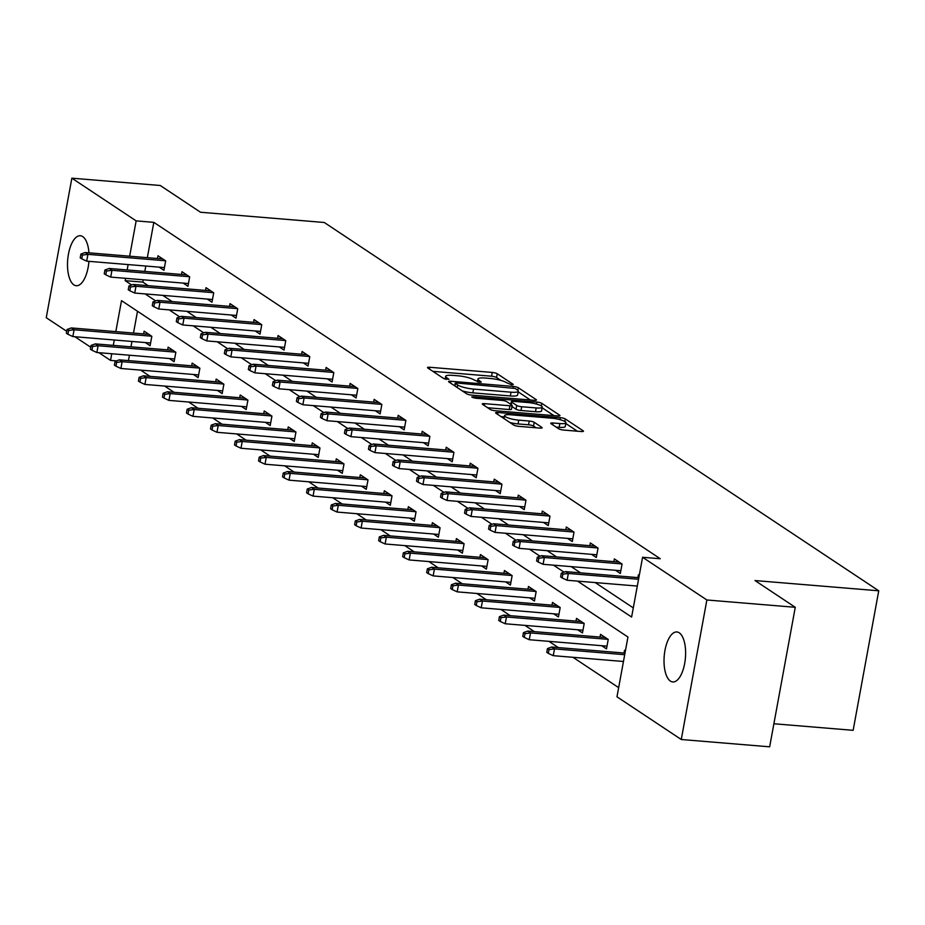 <?xml version="1.0" encoding="UTF-8"?>
<svg xmlns="http://www.w3.org/2000/svg" width="925" height="925" viewBox="0 0 925 925"><rect width="100%" height="100%" fill="white"/><g stroke="black" fill="none" stroke-linecap="round" stroke-linejoin="round"><path stroke-width="1.39" d="M511.918 384.904L513.283 384.395L497.234 373.735A3.85 0.798 10.4 0 0 492.25 372.44L429.778 367.271A3.85 0.798 10.4 0 0 427.5 367.583A3.85 0.798 10.4 0 0 427.812 367.988L443.873 378.649L448.949 379.342L446.659 377.678A12.303 2.532 10.4 0 1 445.653 376.371A12.303 2.532 10.4 0 1 452.926 375.377L458.129 375.816A12.303 2.532 10.4 0 1 474.074 379.944L479.636 382.233L481.231 382.013L478.93 380.348A12.303 2.532 10.4 0 1 477.936 379.042A12.303 2.532 10.4 0 1 485.197 378.047L490.412 378.487A12.303 2.532 10.4 0 1 506.357 382.615L511.918 384.904M670.394 681.089A25.079 10.637 94.7 0 1 664.52 653.212A25.079 10.637 94.7 0 1 676.892 631.96A25.079 10.637 94.7 0 1 679.251 632.816A25.079 10.637 94.7 0 1 685.113 660.693A25.079 10.637 94.7 0 1 672.753 681.945A25.079 10.637 94.7 0 1 670.394 681.089M88.927 261.336A25.079 10.637 94.7 0 1 76.232 285.721A25.079 10.637 94.7 0 1 73.873 284.865A25.079 10.637 94.7 0 1 67.999 256.988A25.079 10.637 94.7 0 1 80.371 235.736A25.079 10.637 94.7 0 1 82.73 236.592A25.079 10.637 94.7 0 1 88.962 252.826M558.688 428.784A3.85 0.798 10.4 0 0 563.672 430.067L581.189 431.524A3.85 0.798 10.4 0 0 583.467 431.212A3.85 0.798 10.4 0 0 583.155 430.807L565.314 418.956A3.85 0.798 10.4 0 0 560.342 417.672L497.87 412.492A3.85 0.798 10.4 0 0 495.592 412.804A3.85 0.798 10.4 0 0 495.904 413.209L513.745 425.061A3.85 0.798 10.4 0 0 518.728 426.344L539.899 428.102A3.85 0.798 10.4 0 0 542.166 427.789A3.85 0.798 10.4 0 0 541.853 427.385L534.222 422.32A3.85 0.798 10.4 0 0 529.239 421.025L518.74 420.158A10.291 2.116 10.4 0 1 504.576 415.614A10.291 2.116 10.4 0 1 510.658 414.782L551.786 418.192A10.291 2.116 10.4 0 1 565.938 422.737A10.291 2.116 10.4 0 1 559.868 423.558L553.011 422.991A3.85 0.798 10.4 0 0 550.745 423.303A3.85 0.798 10.4 0 0 551.057 423.708L558.688 428.784M66.727 331.3L46.25 317.703L71.861 178.178L160.256 185.497L200.517 212.241L324.27 222.486L878.75 590.798L754.997 580.553L795.269 607.297L706.873 599.978L681.263 739.503L616.975 696.803L627.948 637.024L121.51 300.637L115.822 331.624M71.861 178.178L136.148 220.878L129.662 256.202M577.524 581.108L631.613 617.044L642.586 557.278L660.265 558.735L153.827 222.347L136.148 220.878M642.586 557.278L706.873 599.978M534.188 400.305A3.85 0.798 10.4 0 0 536.465 399.993A3.85 0.798 10.4 0 0 536.153 399.588L518.312 387.737A3.85 0.798 10.4 0 0 513.329 386.442L450.857 381.273A3.85 0.798 10.4 0 0 448.59 381.586A3.85 0.798 10.4 0 0 448.903 381.99L466.732 393.842A3.85 0.798 10.4 0 0 471.715 395.125L534.188 400.305M541.819 403.346L559.648 415.198A3.85 0.798 10.4 0 1 559.96 415.603A3.85 0.798 10.4 0 1 557.694 415.915L495.222 410.735A3.85 0.798 10.4 0 1 490.238 409.451L482.607 404.375A3.85 0.798 10.4 0 1 482.295 403.971A3.85 0.798 10.4 0 1 484.561 403.658L509.906 405.763A3.85 0.798 10.4 0 0 512.173 405.451A3.85 0.798 10.4 0 0 511.86 405.046L506.796 401.681A3.85 0.798 10.4 0 0 501.812 400.386L475.438 398.201L471.727 397.01L473.322 396.802L536.835 402.051A3.85 0.798 10.4 0 1 541.819 403.346L541.333 405.959M795.269 607.297L769.658 746.822L681.263 739.503M773.89 723.755L853.139 730.322L878.75 590.798M601.724 645.719L606.488 648.888L608.222 639.452L600.522 634.342L600.024 637.071M553.682 613.807L558.446 616.975L560.18 607.54L552.479 602.429L551.982 605.158M505.64 581.894L510.403 585.062L512.138 575.639L504.437 570.517L503.94 573.246M457.597 549.982L462.361 553.15L464.096 543.727L456.395 538.604L455.898 541.345M409.555 518.069L414.319 521.238L416.053 511.814L408.353 506.703L407.856 509.432M361.513 486.157L366.277 489.325L368.011 479.902L360.311 474.791L359.813 477.52M313.471 454.256L318.235 457.424L319.969 447.989L312.268 442.878L311.771 445.607M265.429 422.343L270.192 425.512L271.927 416.077L264.226 410.966L263.729 413.695M217.387 390.431L222.162 393.599L223.885 384.176L216.184 379.053L215.687 381.782M169.344 358.518L174.12 361.687L175.843 352.263L168.142 347.141L167.645 349.881M137.501 311.262L133.501 333.081M131.963 341.464L130.968 346.84M129.442 355.212L128.448 360.6M140.612 370.104L150.012 376.348M164.638 386.06L174.039 392.304M188.654 402.017L198.054 408.26M212.681 417.973L222.081 424.217M236.696 433.929L246.096 440.173M260.723 449.885L270.112 456.129M284.738 465.842L294.138 472.085M308.765 481.798L318.154 488.042M332.78 497.754L342.181 503.998M356.807 513.71L366.196 519.942M380.822 529.667L390.223 535.899M404.849 545.611L414.238 551.855M428.865 561.567L438.265 567.811M452.892 577.524L462.28 583.768M476.907 593.48L486.307 599.724M500.922 609.436L510.322 615.68M524.949 625.393L534.349 631.636M548.964 641.349L558.365 647.593M572.991 657.305L618.652 687.633M145.329 342.562L150.093 345.73L151.827 336.307L144.127 331.185L143.629 333.925M193.371 374.475L198.135 377.643L199.869 368.219L192.169 363.097L191.66 365.837M241.413 406.387L246.177 409.555L247.912 400.12L240.211 395.01L239.702 397.738M289.456 438.3L294.219 441.468L295.954 432.033L288.253 426.922L287.744 429.651M337.498 470.212L342.262 473.369L343.996 463.945L336.295 458.835L335.787 461.563M385.528 502.113L390.304 505.281L392.027 495.858L384.337 490.747L383.829 493.476M433.571 534.026L438.346 537.194L440.069 527.77L432.38 522.66L431.871 525.388M481.613 565.938L486.388 569.106L488.111 559.683L480.422 554.561L479.913 557.301M529.655 597.851L534.43 601.019L536.153 591.584L528.452 586.473L527.955 589.202M577.697 629.763L582.472 632.931L584.195 623.496L576.495 618.386L575.998 621.114M625.404 650.865L624.537 650.298L624.04 653.027M116.446 360.9L110.537 360.403L98.917 352.691M90.743 347.257L74.89 336.735M125.603 278.332L125.176 280.657L131.685 284.981M145.144 293.919L155.701 300.926M169.171 309.875L179.727 316.882M193.186 325.831L203.743 332.838M217.213 341.788L227.77 348.794M241.228 357.744L251.785 364.751M265.255 373.7L275.812 380.707M289.271 389.645L299.827 396.663M313.286 405.601L323.854 412.619M337.313 421.557L347.869 428.576M361.328 437.513L371.885 444.532M385.355 453.47L395.912 460.488M409.37 469.426L419.927 476.444M433.397 485.382L443.954 492.389M457.413 501.338L467.969 508.345M481.439 517.295L491.996 524.302M505.455 533.251L516.011 540.258M529.482 549.207L540.038 556.214M553.497 565.163L564.053 572.17M128.124 264.573L127.141 269.961M114.284 339.995L113.289 345.372M111.763 353.755L110.537 360.403M143.282 279.801L142.855 282.113L148.197 285.675M162.823 295.387L172.223 301.619M186.85 311.332L196.239 317.576M210.865 327.288L220.266 333.532M234.892 343.244L244.281 349.488M258.907 359.201L268.308 365.444M282.934 375.157L292.323 381.401M306.95 391.113L316.35 397.357M330.965 407.069L340.365 413.313M354.992 423.026L364.392 429.269M379.007 438.982L388.408 445.226M403.034 454.938L412.434 461.182M427.049 470.894L436.45 477.138M451.076 486.851L460.477 493.083M475.092 502.795L484.492 509.039M499.118 518.752L508.519 524.995M523.134 534.708L532.534 540.952M547.161 550.664L556.561 556.908M571.176 566.62L580.576 572.864M595.203 582.577L633.29 607.887M142.855 282.113L125.176 280.657M153.827 222.347L147.341 257.659M145.803 266.042L144.82 271.418M637.88 577.605L638.389 574.876L639.244 575.454M613.865 561.648L614.362 558.92L622.062 564.042L620.328 573.465L615.564 570.297M589.838 545.692L590.347 542.963L598.036 548.086L596.313 557.509L591.538 554.341M565.822 529.748L566.32 527.007L574.02 532.129L572.286 541.553L567.522 538.385M541.796 513.791L542.304 511.051L549.993 516.173L548.271 525.597L543.495 522.428M517.78 497.835L518.278 495.106L525.978 500.217L524.244 509.64L519.48 506.472M493.753 481.879L494.262 479.15L501.963 484.261L500.228 493.684L495.453 490.516M469.738 465.922L470.235 463.194L477.936 468.304L476.202 477.728L471.438 474.56M445.711 449.966L446.22 447.238L453.921 452.348L452.186 461.772L447.422 458.615M421.696 434.01L422.193 431.281L429.894 436.392L428.159 445.827L423.396 442.659M397.669 418.054L398.178 415.325L405.878 420.436L404.144 429.871L399.38 426.703M373.654 402.097L374.151 399.369L381.852 404.479L380.117 413.914L375.353 410.746M349.627 386.141L350.136 383.413L357.836 388.523L356.102 397.958L351.338 394.79M325.612 370.185L326.109 367.456L333.809 372.578L332.087 382.002L327.311 378.834M301.596 354.229L302.093 351.5L309.794 356.622L308.06 366.046L303.296 362.877M277.569 338.284L278.067 335.544L285.767 340.666L284.044 350.089L279.269 346.921M253.554 322.328L254.051 319.587L261.752 324.71L260.017 334.133L255.254 330.965M229.527 306.372L230.024 303.643L237.725 308.753L236.002 318.177L231.227 315.009M205.512 290.415L206.009 287.687L213.71 292.797L211.975 302.221L207.212 299.053M181.485 274.459L181.982 271.73L189.683 276.841L187.96 286.264L183.185 283.096M157.47 258.503L157.967 255.774L165.667 260.885L163.933 270.308L159.169 267.152M500.922 380.418L496.54 377.504A3.85 0.798 10.4 0 0 491.557 376.209L432.888 371.353M454.799 385.424L453.978 385.355M530.383 399.982L518.185 391.876M515.121 388.442L456.8 382.996L455.204 383.216L457.609 384.95A12.303 2.532 10.4 0 0 473.554 389.09L511.039 392.188A12.303 2.532 10.4 0 0 518.312 391.194A12.303 2.532 10.4 0 0 517.306 389.899L515.121 388.442M462.35 390.928A12.303 2.532 10.4 0 0 472.86 392.859L473.554 389.09M518.312 391.194L517.618 394.963A12.303 2.532 10.4 0 1 510.346 395.958L472.86 392.859M542.143 407.798L553.89 415.591M487.683 407.752L509.212 409.532A3.85 0.798 10.4 0 0 511.479 409.22L512.173 405.451M509.756 403.647L510.958 403.739M536.188 407.937A10.291 2.116 10.4 0 0 542.27 407.104A10.291 2.116 10.4 0 0 528.106 402.56L513.618 401.369A3.85 0.798 10.4 0 0 511.34 401.67A3.85 0.798 10.4 0 0 511.652 402.086L516.717 405.439A3.85 0.798 10.4 0 0 521.7 406.734L536.188 407.937L535.494 411.706A10.291 2.116 10.4 0 0 541.576 410.873L542.27 407.104M535.494 411.706L521.006 410.503A3.85 0.798 10.4 0 1 516.023 409.22L511.976 406.526M565.938 422.737L565.244 426.506A10.291 2.116 10.4 0 1 559.174 427.327L556.122 427.084M509.86 422.482A10.291 2.116 10.4 0 0 518.046 423.928L518.74 420.158M536.084 427.789L533.528 426.09A3.85 0.798 10.4 0 0 528.545 424.795L518.046 423.928M504.345 416.863L500.98 416.585M577.385 431.212L565.799 423.511M67.062 329.473L66.369 333.243L67.907 334.26L68.6 330.491L67.062 329.473L71.317 327.936L74.093 329.774L72.844 336.561L150.59 343.002M68.6 330.491L74.093 329.774L151.665 336.203M71.317 327.936L148.89 334.353M72.844 336.561L67.907 334.26M82.441 255.08L80.903 254.051L80.209 257.821L81.747 258.85L82.441 255.08L87.933 254.352L85.158 252.513L162.731 258.942M165.506 260.781L87.933 254.352L86.684 261.151L164.442 267.579M81.747 258.85L86.684 261.151M85.158 252.513L80.903 254.051M91.078 345.43L90.384 349.199L91.933 350.217L92.616 346.447L91.078 345.43L95.333 343.892L98.108 345.73L96.859 352.517L174.617 358.958M92.616 346.447L98.108 345.73L175.681 352.159M95.333 343.892L172.917 350.309M96.859 352.517L91.933 350.217M115.105 361.386L114.411 365.155L115.949 366.173L116.642 362.403L115.105 361.386L119.36 359.848L122.135 361.687L120.886 368.474L198.632 374.914M116.642 362.403L122.135 361.687L199.708 368.104M119.36 359.848L196.933 366.265M120.886 368.474L115.949 366.173M106.468 271.037L104.918 270.007L104.236 273.777L105.774 274.806L106.468 271.037L111.948 270.308L109.185 268.47L186.758 274.898M189.532 276.737L111.948 270.308L110.711 277.095L188.457 283.536M105.774 274.806L110.711 277.095M109.185 268.47L104.918 270.007M130.483 286.981L128.945 285.964L128.251 289.733L129.789 290.762L130.483 286.981L135.975 286.264L133.2 284.426L210.773 290.855M213.548 292.693L135.975 286.264L134.726 293.052L212.484 299.492M129.789 290.762L134.726 293.052M133.2 284.426L128.945 285.964M139.12 377.342L138.426 381.112L139.976 382.129L140.658 378.36L139.12 377.342L143.375 375.804L146.15 377.643L144.901 384.43L222.659 390.87M140.658 378.36L146.15 377.643L223.723 384.06M143.375 375.804L220.959 382.222M144.901 384.43L139.976 382.129M154.51 302.938L152.96 301.92L152.267 305.689L153.816 306.718L154.51 302.938L159.99 302.221L157.227 300.382L234.8 306.799M237.575 308.649L159.99 302.221L158.753 309.008L236.499 315.448M153.816 306.718L158.753 309.008M157.227 300.382L152.96 301.92M163.147 393.298L162.453 397.068L163.991 398.085L164.685 394.316L163.147 393.298L167.402 391.761L170.177 393.599L168.928 400.386L246.674 406.827M164.685 394.316L170.177 393.599L247.75 400.016M167.402 391.761L244.975 398.178M168.928 400.386L163.991 398.085M178.525 318.894L176.987 317.876L176.293 321.646L177.831 322.663L178.525 318.894L184.017 318.177L181.242 316.338L258.815 322.756M261.59 324.606L184.017 318.177L182.768 324.964L260.515 331.404M177.831 322.663L182.768 324.964M181.242 316.338L176.987 317.876M187.162 409.243L186.468 413.024L188.006 414.042L188.7 410.272L187.162 409.243L191.417 407.717L194.192 409.555L192.943 416.342L270.701 422.783M188.7 410.272L194.192 409.555L271.765 415.972M191.417 407.717L269.002 414.134M192.943 416.342L188.006 414.042M202.54 334.85L201.002 333.833L200.309 337.602L201.858 338.619L202.54 334.85L208.032 334.133L205.258 332.295L282.842 338.712M285.605 340.562L208.032 334.133L206.784 340.92L284.542 347.361M201.858 338.619L206.784 340.92M205.258 332.295L201.002 333.833M211.189 425.199L210.495 428.98L212.033 429.998L212.727 426.228L211.189 425.199L215.444 423.662L218.219 425.512L216.97 432.299L294.717 438.728M212.727 426.228L218.219 425.512L295.792 431.929M215.444 423.662L293.017 430.09M216.97 432.299L212.033 429.998M226.567 350.806L225.029 349.789L224.336 353.558L225.873 354.576L226.567 350.806L232.059 350.089L229.284 348.251L306.857 354.668M309.632 356.507L232.059 350.089L230.811 356.877L308.557 363.317M225.873 354.576L230.811 356.877M229.284 348.251L225.029 349.789M235.204 441.156L234.511 444.925L236.048 445.954L236.742 442.185L235.204 441.156L239.459 439.618L242.234 441.468L240.986 448.255L318.743 454.684M236.742 442.185L242.234 441.468L319.807 447.885M239.459 439.618L317.044 446.047M240.986 448.255L236.048 445.954M250.583 366.762L249.045 365.745L248.351 369.514L249.9 370.532L250.583 366.762L256.075 366.046L253.3 364.207L330.884 370.624M333.647 372.463L256.075 366.046L254.826 372.833L332.584 379.273M249.9 370.532L254.826 372.833M253.3 364.207L249.045 365.745M259.231 457.112L258.537 460.881L260.075 461.91L260.769 458.141L259.231 457.112L263.486 455.574L266.25 457.424L265.012 464.211L342.759 470.64M260.769 458.141L266.25 457.424L343.834 463.841M263.486 455.574L341.059 462.003M265.012 464.211L260.075 461.91M274.609 382.719L273.072 381.701L272.378 385.471L273.916 386.488L274.609 382.719L280.102 382.002L277.327 380.163L354.899 386.581M357.674 388.419L280.102 382.002L278.853 388.789L356.599 395.229M273.916 386.488L278.853 388.789M277.327 380.163L273.072 381.701M283.247 473.068L282.553 476.837L284.091 477.867L284.784 474.097L283.247 473.068L287.502 471.53L290.277 473.369L289.028 480.156L366.786 486.596M284.784 474.097L290.277 473.369L367.849 479.797M287.502 471.53L365.086 477.959M289.028 480.156L284.091 477.867M298.625 398.675L297.087 397.646L296.393 401.427L297.942 402.444L298.625 398.675L304.117 397.958L301.342 396.12L378.926 402.537M381.69 404.375L304.117 397.958L302.868 404.745L380.626 411.174M297.942 402.444L302.868 404.745M301.342 396.12L297.087 397.646M307.273 489.024L306.58 492.794L308.118 493.823L308.811 490.053L307.273 489.024L311.528 487.487L314.292 489.325L313.055 496.112L390.801 502.553M308.811 490.053L314.292 489.325L391.876 495.754M311.528 487.487L389.101 493.915M313.055 496.112L308.118 493.823M322.652 414.631L321.114 413.602L320.42 417.383L321.958 418.401L322.652 414.631L328.144 413.914L325.369 412.064L402.942 418.493M405.717 420.332L328.144 413.914L326.895 420.702L404.641 427.13M321.958 418.401L326.895 420.702M325.369 412.064L321.114 413.602M331.289 504.981L330.595 508.75L332.133 509.779L332.827 505.998L331.289 504.981L335.544 503.443L338.319 505.281L337.07 512.068L414.828 518.509M332.827 505.998L338.319 505.281L415.892 511.71M335.544 503.443L413.117 509.86M337.07 512.068L332.133 509.779M346.667 430.587L345.129 429.558L344.435 433.328L345.973 434.357L346.667 430.587L352.159 429.871L349.384 428.021L426.968 434.449M429.732 436.288L352.159 429.871L350.91 436.658L428.668 443.087M345.973 434.357L350.91 436.658M349.384 428.021L345.129 429.558M355.304 520.937L354.622 524.706L356.16 525.724L356.853 521.954L355.304 520.937L359.571 519.399L362.334 521.238L361.097 528.025L438.843 534.465M356.853 521.954L362.334 521.238L439.918 527.666M359.571 519.399L437.143 525.816M361.097 528.025L356.16 525.724M370.694 446.544L369.156 445.515L368.462 449.284L370 450.313L370.694 446.544L376.186 445.827L373.411 443.977L450.984 450.406M453.759 452.244L376.186 445.827L374.937 452.614L452.683 459.043M370 450.313L374.937 452.614M373.411 443.977L369.156 445.515M379.331 536.893L378.637 540.663L380.175 541.68L380.869 537.911L379.331 536.893L383.586 535.355L386.361 537.194L385.112 543.981L462.87 550.421M380.869 537.911L386.361 537.194L463.934 543.623M383.586 535.355L461.159 541.773M385.112 543.981L380.175 541.68M394.709 462.5L393.171 461.471L392.478 465.24L394.015 466.269L394.709 462.5L400.201 461.772L397.426 459.933L475.011 466.362M477.774 468.2L400.201 461.772L398.953 468.559L476.71 474.999M394.015 466.269L398.953 468.559M397.426 459.933L393.171 461.471M403.346 552.849L402.664 556.619L404.202 557.636L404.896 553.867L403.346 552.849L407.613 551.312L410.376 553.15L409.139 559.937L486.885 566.377M404.896 553.867L410.376 553.15L487.961 559.567M407.613 551.312L485.186 557.729M409.139 559.937L404.202 557.636M418.736 478.445L417.198 477.427L416.504 481.197L418.042 482.226L418.736 478.445L424.217 477.728L421.453 475.889L499.026 482.318M501.801 484.157L424.217 477.728L422.979 484.515L500.726 490.955M418.042 482.226L422.979 484.515M421.453 475.889L417.198 477.427M427.373 568.806L426.679 572.575L428.217 573.592L428.911 569.823L427.373 568.806L431.628 567.268L434.403 569.106L433.154 575.893L510.912 582.334M428.911 569.823L434.403 569.106L511.976 575.523M431.628 567.268L509.201 573.685M433.154 575.893L428.217 573.592M442.751 494.401L441.213 493.383L440.52 497.153L442.058 498.182L442.751 494.401L448.243 493.684L445.468 491.846L523.053 498.263M525.816 500.113L448.243 493.684L446.995 500.471L524.752 506.912M442.058 498.182L446.995 500.471M445.468 491.846L441.213 493.383M451.388 584.762L450.706 588.531L452.244 589.549L452.938 585.779L451.388 584.762L455.655 583.224L458.418 585.062L457.181 591.85L534.928 598.29M452.938 585.779L458.418 585.062L536.003 591.48M455.655 583.224L533.228 589.641M457.181 591.85L452.244 589.549M466.778 510.357L465.24 509.34L464.547 513.109L466.084 514.127L466.778 510.357L472.259 509.64L469.495 507.802L547.068 514.219M549.843 516.069L472.259 509.64L471.022 516.428L548.768 522.868M466.084 514.127L471.022 516.428M469.495 507.802L465.24 509.34M475.415 600.707L474.722 604.487L476.259 605.505L476.953 601.736L475.415 600.707L479.67 599.18L482.445 601.019L481.197 607.806L558.954 614.246M476.953 601.736L482.445 601.019L560.018 607.436M479.67 599.18L557.243 605.597M481.197 607.806L476.259 605.505M490.793 526.313L489.256 525.296L488.562 529.065L490.1 530.083L490.793 526.313L496.286 525.597L493.511 523.758L571.083 530.175M573.858 532.025L496.286 525.597L495.037 532.384L572.795 538.824M490.1 530.083L495.037 532.384M493.511 523.758L489.256 525.296M499.431 616.663L498.737 620.444L500.286 621.461L500.968 617.692L499.431 616.663L503.697 615.125L506.461 616.975L505.223 623.762L582.97 630.191M500.968 617.692L506.461 616.975L584.045 623.392M503.697 615.125L581.27 621.554M505.223 623.762L500.286 621.461M514.82 542.27L513.271 541.252L512.589 545.022L514.127 546.039L514.82 542.27L520.301 541.553L517.538 539.714L595.11 546.132M597.885 547.97L520.301 541.553L519.064 548.34L596.81 554.78M514.127 546.039L519.064 548.34M517.538 539.714L513.271 541.252M523.457 632.619L522.764 636.388L524.302 637.418L524.995 633.648L523.457 632.619L527.712 631.081L530.488 632.931L529.239 639.718L606.985 646.147M524.995 633.648L530.488 632.931L608.06 639.348M527.712 631.081L605.285 637.51M529.239 639.718L524.302 637.418M538.836 558.226L537.298 557.208L536.604 560.978L538.142 561.995L538.836 558.226L544.328 557.509L541.553 555.671L619.126 562.088M621.901 563.926L544.328 557.509L543.079 564.296L620.837 570.737M538.142 561.995L543.079 564.296M541.553 555.671L537.298 557.208M547.473 648.575L546.779 652.345L548.328 653.374L549.011 649.604L547.473 648.575L551.728 647.038L554.503 648.888L553.254 655.675L623.462 661.479M549.011 649.604L554.503 648.888L624.699 654.692M551.728 647.038L624.999 653.108M553.254 655.675L548.328 653.374M562.863 574.182L561.313 573.165L560.631 576.934L562.169 577.952L562.863 574.182L568.343 573.465L565.58 571.627L638.84 577.686M638.539 579.27L568.343 573.465L567.106 580.252L637.302 586.057M562.169 577.952L567.106 580.252M565.58 571.627L561.313 573.165M478.607 382.094L478.93 380.348M446.336 379.423L446.659 377.678M429.443 369.063L429.778 367.271M491.557 376.209L492.25 372.44M496.54 377.504L497.234 373.735M450.533 383.077L450.857 381.273M513.097 387.748L513.329 386.442M517.838 390.304L518.312 387.737M536.026 400.259L536.153 399.588M454.961 386.014L455.424 383.493M457.147 387.471L457.609 384.95M510.346 395.958L511.039 392.188M559.521 415.868L559.648 415.198M484.238 405.462L484.561 403.658M509.212 409.532L509.906 405.763M473.137 397.785L473.322 396.802M536.465 404.063L536.835 402.051M511.19 404.595L511.652 402.086M516.023 409.22L516.717 405.439M521.006 410.503L521.7 406.734M552.688 424.795L553.011 422.991M559.174 427.327L559.868 423.558M528.545 424.795L529.239 421.025M533.528 426.09L534.222 422.32M541.726 428.067L541.853 427.385M497.534 414.296L497.87 412.492M559.972 419.638L560.342 417.672M564.851 421.488L565.314 418.956M583.028 431.478L583.155 430.807M477.427 381.828L477.936 379.042M445.145 379.158L445.653 376.371M454.718 385.852L455.204 383.216M510.843 404.375L511.34 401.67M504.033 418.609L504.576 415.614"/></g></svg>
